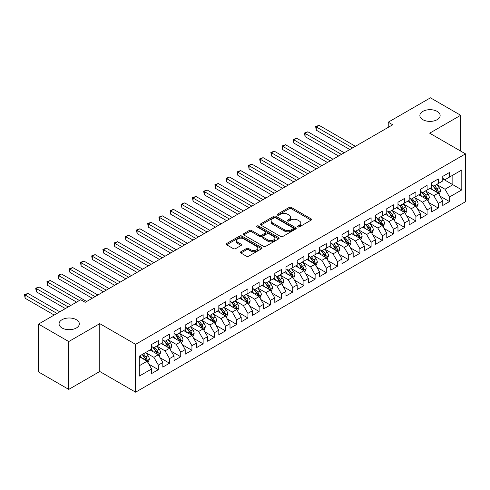 <?xml version="1.0" encoding="UTF-8"?>
<svg xmlns="http://www.w3.org/2000/svg" width="490" height="490" viewBox="0 0 490 490"><rect width="100%" height="100%" fill="white"/><g stroke="black" fill="none" stroke-linecap="round" stroke-linejoin="round"><path stroke-width="0.73" d="M297.896 226.882A1.09 0.631 0 0 0 299.439 226.882L311.113 220.139A1.556 0.9 0 0 0 311.573 219.508A1.556 0.9 0 0 0 311.113 218.871L291.329 207.448A1.556 0.9 0 0 0 289.131 207.448L277.45 214.191A1.09 0.631 0 0 0 277.132 214.638A1.09 0.631 0 0 0 277.45 215.079A1.09 0.631 0 0 0 278.994 215.079L280.5 214.21A4.973 2.873 0 0 1 287.538 214.21L289.186 215.159A4.973 2.873 0 0 1 290.644 217.193A4.973 2.873 0 0 1 289.186 219.22L287.673 220.096A1.09 0.631 0 0 0 287.354 220.537A1.09 0.631 0 0 0 287.673 220.984A1.09 0.631 0 0 0 289.216 220.984L290.723 220.108A4.973 2.873 0 0 1 297.761 220.108L299.408 221.064A4.973 2.873 0 0 1 300.866 223.091A4.973 2.873 0 0 1 299.408 225.124L297.896 225.994A1.09 0.631 0 0 0 297.577 226.441A1.09 0.631 0 0 0 297.896 226.882L297.896 225.994M76.367 319.707A10.137 5.849 0 0 0 65.323 318.433A10.137 5.849 0 0 0 59.07 323.841A10.137 5.849 0 0 0 62.034 327.982A10.137 5.849 0 0 0 73.084 329.249A10.137 5.849 0 0 0 79.337 323.841A10.137 5.849 0 0 0 76.367 319.707M437.172 111.395A10.137 5.849 0 0 0 426.122 110.128A10.137 5.849 0 0 0 419.869 115.536A10.137 5.849 0 0 0 422.833 119.676A10.137 5.849 0 0 0 433.883 120.944A10.137 5.849 0 0 0 440.136 115.536A10.137 5.849 0 0 0 437.172 111.395M240.878 251.744A1.556 0.9 0 0 0 240.425 252.381A1.556 0.9 0 0 0 240.878 253.012L246.427 256.215A1.556 0.9 0 0 0 248.626 256.215L261.599 248.73A1.556 0.9 0 0 0 262.052 248.093A1.556 0.9 0 0 0 261.599 247.462L241.815 236.039A1.556 0.9 0 0 0 239.616 236.039L226.643 243.524A1.556 0.9 0 0 0 226.19 244.161A1.556 0.9 0 0 0 226.643 244.798L233.35 248.669A1.556 0.9 0 0 0 235.549 248.669L241.098 245.459A1.556 0.9 0 0 0 241.552 244.829A1.556 0.9 0 0 0 241.098 244.192L237.773 242.274A4.159 2.401 0 0 1 236.554 240.578A4.159 2.401 0 0 1 239.12 238.354A4.159 2.401 0 0 1 243.653 238.875L256.68 246.397A4.159 2.401 0 0 1 257.899 248.093A4.159 2.401 0 0 1 255.327 250.31A4.159 2.401 0 0 1 250.8 249.79L248.626 248.54A1.556 0.9 0 0 0 246.427 248.54L240.878 251.744L240.878 253.012M68.753 341.555L68.753 389.397L99.77 371.487L99.77 323.645L68.753 341.555L38.52 324.098L80.734 299.727L85.217 302.312L392.711 124.779L388.233 122.194L388.233 127.369M99.77 323.645L135.608 344.335L465.5 153.872L465.5 201.715L135.608 392.178L135.608 344.335M460.686 151.092L460.686 115.279L429.669 133.188L465.5 153.872M460.686 115.279L430.453 97.822L388.233 122.194M280.611 236.48A1.556 0.9 0 0 0 282.81 236.48L295.782 228.995A1.556 0.9 0 0 0 296.236 228.358A1.556 0.9 0 0 0 295.782 227.728L275.999 216.304A1.556 0.9 0 0 0 273.8 216.304L260.827 223.789A1.556 0.9 0 0 0 260.374 224.426A1.556 0.9 0 0 0 260.827 225.057L280.611 236.48M257.471 227.121A1.09 0.631 0 0 1 258.573 227.274L258.573 225.982L278.688 237.595A1.556 0.9 0 0 1 279.147 238.226A1.556 0.9 0 0 1 278.688 238.863L265.721 246.348A1.556 0.9 0 0 1 263.522 246.348L243.738 234.924L249.288 231.746L249.288 230.453L243.738 233.657A1.556 0.9 0 0 0 243.279 234.293A1.556 0.9 0 0 0 243.738 234.924L243.738 233.657M249.288 231.746A1.556 0.9 0 0 1 251.486 231.746L251.486 230.453A1.556 0.9 0 0 0 249.288 230.453M251.486 230.453L259.51 235.084A1.556 0.9 0 0 0 261.709 235.084L265.39 232.958A1.556 0.9 0 0 0 265.843 232.327A1.556 0.9 0 0 0 265.39 231.69L257.036 226.87A1.09 0.631 0 0 1 256.717 226.423A1.09 0.631 0 0 1 257.391 225.841A1.09 0.631 0 0 1 258.573 225.982M442.77 178.893L452.846 184.712L452.846 175.144L461.807 169.975L449.489 177.086L449.489 172.492L442.77 176.375L442.77 180.963L438.287 183.548L438.287 178.96L431.568 182.837L431.568 187.425L427.09 190.016L427.09 185.422L420.371 189.305L420.371 193.893L415.894 196.478L415.894 191.89L409.175 195.767L409.175 200.361L404.697 202.946L404.697 198.352L397.978 202.235L397.978 206.823L393.495 209.408L393.495 204.82L386.775 208.697L386.775 213.291L382.298 215.876L382.298 211.282L375.579 215.165L375.579 219.753L371.102 222.338L371.102 217.75L364.382 221.627L364.382 226.221L359.905 228.806L359.905 224.212L353.186 228.095L353.186 232.683L348.702 235.267L348.702 230.68L341.983 234.557L341.983 239.151L337.506 241.735L337.506 237.142L330.787 241.025L330.787 245.613L326.309 248.197L326.309 243.61L319.59 247.487L319.59 252.081L315.113 254.665L315.113 250.078L308.394 253.955L308.394 258.542L303.91 261.133L303.91 256.539L297.191 260.417L297.191 265.01L292.714 267.595L292.714 263.007L285.995 266.885L285.995 271.472L281.517 274.063L281.517 269.469L274.798 273.346L274.798 277.94L270.321 280.525L270.321 275.937L263.602 279.815L263.602 284.402L259.118 286.993L259.118 282.399L252.399 286.283L252.399 290.87L247.922 293.455L247.922 288.867L241.203 292.744L241.203 297.332L236.725 299.923L236.725 295.329L230.006 299.212L230.006 303.8L225.529 306.385L225.529 301.797L218.81 305.674L218.81 310.268L214.326 312.853L214.326 308.259L207.607 312.142L207.607 316.73L203.13 319.315L203.13 314.727L196.41 318.604L196.41 323.198L191.933 325.783L191.933 321.189L185.214 325.072L185.214 329.66L180.737 332.245L180.737 327.657L174.017 331.534L174.017 336.128L169.534 338.713L169.534 334.119L162.815 338.002L162.815 342.59L158.337 345.174L158.337 340.587L151.618 344.464L151.618 349.058L139.301 356.169L139.301 376.081L151.618 368.97L147.141 361.21L139.301 356.683M461.807 169.975L461.807 189.887L449.489 196.998L445.006 189.238L436.89 184.552M440.026 196.123L449.489 201.586L449.489 196.998M449.489 201.586L442.77 205.463L442.77 200.875L438.287 203.46L433.809 195.706L425.694 191.014M428.83 202.591L438.287 208.054L438.287 203.46M438.287 208.054L431.568 211.931L431.568 207.344L427.09 209.928L422.613 202.168L414.491 197.482M417.627 209.052L427.09 214.516L427.09 209.928M427.09 214.516L420.371 218.399L420.371 213.805L415.894 216.39L411.416 208.636L403.295 203.944M406.43 215.52L415.894 220.984L415.894 216.39M415.894 220.984L409.175 224.861L409.175 220.273L404.697 222.858L400.214 215.098L392.098 210.412M395.234 221.982L404.697 227.446L404.697 222.858M404.697 227.446L397.978 231.329L397.978 226.735L393.495 229.32L389.017 221.566L380.901 216.874M384.038 228.45L393.495 233.914L393.495 229.32M393.495 233.914L386.775 237.791L386.775 233.203L382.298 235.788L377.821 228.028L369.699 223.342M372.835 234.912L382.298 240.376L382.298 235.788M382.298 240.376L375.579 244.259L375.579 239.665L371.102 242.25L366.624 234.496L358.502 229.81M361.638 241.38L371.102 246.844L371.102 242.25M371.102 246.844L364.382 250.721L364.382 246.133L359.905 248.718L355.422 240.958L347.306 236.272M350.442 247.842L359.905 253.306L359.905 248.718M359.905 253.306L353.186 257.189L353.186 252.595L348.702 255.18L344.225 247.425L336.109 242.74M339.245 254.31L348.702 259.774L348.702 255.18M348.702 259.774L341.983 263.651L341.983 259.063L337.506 261.648L333.029 253.887L324.907 249.202M328.043 260.778L337.506 266.235L337.506 261.648M337.506 266.235L330.787 270.119L330.787 265.525L326.309 268.116L321.832 260.355L313.71 255.67M316.846 267.24L326.309 272.703L326.309 268.116M326.309 272.703L319.59 276.581L319.59 271.993L315.113 274.578L310.629 266.817L302.514 262.132M305.65 273.708L315.113 279.171L315.113 274.578M315.113 279.171L308.394 283.049L308.394 278.455L303.91 281.046L299.433 273.285L291.317 268.6M294.453 280.17L303.91 285.633L303.91 281.046M303.91 285.633L297.191 289.51L297.191 284.923L292.714 287.507L288.236 279.747L280.115 275.062M283.251 286.638L292.714 292.101L292.714 287.507M292.714 292.101L285.995 295.978L285.995 291.385L281.517 293.976L277.04 286.215L268.918 281.529M272.054 293.1L281.517 298.563L281.517 293.976M281.517 298.563L274.798 302.44L274.798 297.853L270.321 300.437L265.837 292.683L257.722 287.991M260.858 299.568L270.321 305.031L270.321 300.437M270.321 305.031L263.602 308.908L263.602 304.315L259.118 306.905L254.641 299.145L246.525 294.459M249.661 306.03L259.118 311.493L259.118 306.905M259.118 311.493L252.399 315.37L252.399 310.783L247.922 313.367L243.444 305.613L235.323 300.921M238.459 312.498L247.922 317.961L247.922 313.367M247.922 317.961L241.203 321.838L241.203 317.251L236.725 319.835L232.248 312.075L224.126 307.389M227.262 318.959L236.725 324.423L236.725 319.835M236.725 324.423L230.006 328.306L230.006 323.712L225.529 326.297L221.045 318.543L212.93 313.851M216.066 325.427L225.529 330.891L225.529 326.297M225.529 330.891L218.81 334.768L218.81 330.18L214.326 332.765L209.849 325.005L201.733 320.319M204.869 331.889L214.326 337.353L214.326 332.765M214.326 337.353L207.607 341.236L207.607 336.642L203.13 339.227L198.652 331.473L190.53 326.781M193.666 338.357L203.13 343.821L203.13 339.227M203.13 343.821L196.41 347.698L196.41 343.11L191.933 345.695L187.456 337.935L179.334 333.249M182.47 344.819L191.933 350.283L191.933 345.695M191.933 350.283L185.214 354.166L185.214 349.572L180.737 352.157L176.253 344.403L168.137 339.711M171.273 351.287L180.737 356.751L180.737 352.157M180.737 356.751L174.017 360.628L174.017 356.04L169.534 358.625L165.057 350.865L156.941 346.179M160.077 357.749L169.534 363.213L169.534 358.625M169.534 363.213L162.815 367.096L162.815 362.502L158.337 365.087L153.86 357.333L145.738 352.647M148.874 364.217L158.337 369.68L158.337 365.087M158.337 369.68L151.618 373.558L151.618 368.97M151.618 346.473L153.86 347.765L158.337 345.174M139.301 365.736L147.141 361.21M162.815 340.005L165.057 341.297L169.534 338.713M153.86 357.333L158.337 354.748L150.05 349.958M162.815 362.502L158.337 354.748M174.017 333.537L176.253 334.835L180.737 332.245M165.057 350.865L169.534 348.28L161.253 343.496M174.017 356.04L169.534 348.28M185.214 327.075L187.456 328.367L191.933 325.783M176.253 344.403L180.737 341.818L172.449 337.028M185.214 349.572L180.737 341.818M196.41 320.607L198.652 321.899L203.13 319.315M187.456 337.935L191.933 335.35L183.646 330.566M196.41 343.11L191.933 335.35M207.607 314.145L209.849 315.438L214.326 312.853M198.652 331.473L203.13 328.882L194.842 324.098M207.607 336.642L203.13 328.882M218.81 307.677L221.045 308.97L225.529 306.385M209.849 325.005L214.326 322.42L206.045 317.636M218.81 330.18L214.326 322.42M230.006 301.215L232.248 302.508L236.725 299.923M221.045 318.543L225.529 315.952L217.242 311.168M230.006 323.712L225.529 315.952M241.203 294.747L243.444 296.04L247.922 293.455M232.248 312.075L236.725 309.49L228.438 304.707M241.203 317.251L236.725 309.49M252.399 288.285L254.641 289.578L259.118 286.993M243.444 305.613L247.922 303.022L239.635 298.239M252.399 310.783L247.922 303.022M263.602 281.817L265.837 283.11L270.321 280.525M254.641 299.145L259.118 296.56L250.831 291.777M263.602 304.315L259.118 296.56M274.798 275.356L277.04 276.648L281.517 274.063M265.837 292.683L270.321 290.092L262.034 285.309M274.798 297.853L270.321 290.092M285.995 268.888L288.236 270.18L292.714 267.595M277.04 286.215L281.517 283.63L273.23 278.847M285.995 291.385L281.517 283.63M297.191 262.426L299.433 263.718L303.91 261.133M288.236 279.747L292.714 277.162L284.427 272.379M297.191 284.923L292.714 277.162M308.394 255.958L310.629 257.25L315.113 254.665M299.433 273.285L303.91 270.701L295.623 265.917M308.394 278.455L303.91 270.701M319.59 249.496L321.832 250.788L326.309 248.197M310.629 266.817L315.113 264.233L306.826 259.449M319.59 271.993L315.113 264.233M330.787 243.028L333.029 244.32L337.506 241.735M321.832 260.355L326.309 257.771L318.022 252.987M330.787 265.525L326.309 257.771M341.983 236.566L344.225 237.858L348.702 235.267M333.029 253.887L337.506 251.303L329.219 246.519M341.983 259.063L337.506 251.303M353.186 230.098L355.422 231.39L359.905 228.806M344.225 247.425L348.702 244.841L340.415 240.057M353.186 252.595L348.702 244.841M364.382 223.63L366.624 224.928L371.102 222.338M355.422 240.958L359.905 238.373L351.618 233.589M364.382 246.133L359.905 238.373M375.579 217.168L377.821 218.46L382.298 215.876M366.624 234.496L371.102 231.911L362.814 227.121M375.579 239.665L371.102 231.911M386.775 210.7L389.017 211.999L393.495 209.408M377.821 228.028L382.298 225.443L374.011 220.659M386.775 233.203L382.298 225.443M397.978 204.238L400.214 205.531L404.697 202.946M389.017 221.566L393.495 218.981L385.207 214.191M397.978 226.735L393.495 218.981M409.175 197.77L411.416 199.063L415.894 196.478M400.214 215.098L404.697 212.513L396.41 207.729M409.175 220.273L404.697 212.513M420.371 191.308L422.613 192.601L427.09 190.016M411.416 208.636L415.894 206.045L407.607 201.261M420.371 213.805L415.894 206.045M431.568 184.84L433.809 186.133L438.287 183.548M422.613 202.168L427.09 199.583L418.803 194.8M431.568 207.344L427.09 199.583M442.77 178.378L445.006 179.671L449.489 177.086M433.809 195.706L438.287 193.115L430 188.332M442.77 200.875L438.287 193.115M38.52 324.098L38.52 371.941L68.753 389.397M99.77 371.487L135.608 392.178M445.006 189.238L452.846 184.712L461.807 189.887M298.33 227.035L299.408 226.417A4.973 2.873 0 0 0 300.866 224.383L300.866 223.091M290.644 217.193L290.644 218.485A4.973 2.873 0 0 1 289.186 220.512L288.108 221.137M311.095 220.151L291.329 208.74A1.556 0.9 0 0 0 289.131 208.74L277.885 215.232M295.758 229.008L275.999 217.597A1.556 0.9 0 0 0 273.8 217.597L260.852 225.069M293.032 228.806A1.09 0.631 0 0 0 293.351 228.358A1.09 0.631 0 0 0 293.032 227.917L275.668 217.891A1.09 0.631 0 0 0 274.131 217.891L272.532 218.81A4.973 2.873 0 0 0 271.08 220.837A4.973 2.873 0 0 0 272.532 222.87L284.402 229.724A4.973 2.873 0 0 0 291.44 229.724L293.032 228.806L293.032 230.098A1.09 0.631 0 0 0 293.351 229.651L293.351 228.358M271.08 220.837L271.08 222.135A4.973 2.873 0 0 0 272.532 224.163L272.532 222.87M293.032 230.098L291.44 231.017A4.973 2.873 0 0 1 284.402 231.017L272.532 224.163M251.486 231.746L259.51 236.376A1.556 0.9 0 0 0 261.709 236.376L265.39 234.251A1.556 0.9 0 0 0 265.843 233.62L265.843 232.327M258.573 227.274L278.669 238.875M267.834 239.892A4.159 2.401 0 0 0 272.367 240.412A4.159 2.401 0 0 0 274.933 238.195A4.159 2.401 0 0 0 273.714 236.499L269.126 233.846A1.556 0.9 0 0 0 266.928 233.846L263.246 235.972A1.556 0.9 0 0 0 262.793 236.609A1.556 0.9 0 0 0 263.246 237.246L267.834 239.892L267.834 241.184A4.159 2.401 0 0 0 272.367 241.705A4.159 2.401 0 0 0 274.933 239.488L274.933 238.195M262.793 236.609L262.793 237.901A1.556 0.9 0 0 0 263.246 238.538L263.246 237.246M267.834 241.184L263.246 238.538M257.899 248.093L257.899 249.386A4.159 2.401 0 0 1 255.327 251.609A4.159 2.401 0 0 1 250.8 251.088L248.626 249.833A1.556 0.9 0 0 0 246.427 249.833L240.896 253.024M236.554 240.578L236.554 241.87A4.159 2.401 0 0 0 237.773 243.567L237.773 242.274M241.08 245.472L237.773 243.567M261.574 248.742L241.815 237.332A1.556 0.9 0 0 0 239.616 237.332L226.668 244.81M439.12 194.555L440.504 191.167A4.196 2.425 -120 0 0 439.169 187.59L436.786 184.418M432.995 190.065L431.188 187.646M355.422 146.308L319.063 125.318L316.264 126.935L316.264 130.169L349.823 149.542M437.497 192.662L438.238 191.345A4.196 2.425 -120 0 0 437.037 188.821L434.661 185.643M433.301 185.845L436.241 189.765A2.138 1.237 60 0 1 436.627 190.414L438.238 191.345M432.566 185.416L435.696 189.593A4.196 2.425 60 0 1 436.896 192.117L436.982 192.362M316.264 130.169L315.646 126.579L352.622 147.925M315.646 126.579L319.063 125.318M427.917 201.016L429.307 197.629A4.196 2.425 -120 0 0 427.966 194.058L425.59 190.88M421.798 196.527L419.991 194.114M344.225 152.776L307.867 131.786L305.068 133.396L305.068 136.63L338.627 156.01M426.3 199.124L427.041 197.807A4.196 2.425 -120 0 0 425.841 195.283L423.464 192.111M422.104 192.307L425.044 196.227A2.138 1.237 60 0 1 425.43 196.876L427.041 197.807M421.363 191.884L424.499 196.061A4.196 2.425 60 0 1 425.7 198.585L425.786 198.83M305.068 136.63L304.449 133.041L341.426 154.393M304.449 133.041L307.867 131.786M416.721 207.484L418.111 204.097A4.196 2.425 -120 0 0 416.77 200.52L414.393 197.347M410.602 202.995L408.795 200.582M333.029 159.238L296.671 138.247L293.865 139.864L293.865 143.098L327.43 162.472M415.104 205.592L415.845 204.275A4.196 2.425 -120 0 0 414.644 201.751L412.262 198.573M410.908 198.775L413.842 202.695A2.138 1.237 60 0 1 414.234 203.344L415.845 204.275M410.167 198.346L413.297 202.523A4.196 2.425 60 0 1 414.503 205.053L414.583 205.292M293.865 143.098L293.253 139.509L330.229 160.855M293.253 139.509L296.671 138.247M405.524 213.946L406.914 210.559A4.196 2.425 -120 0 0 405.573 206.988L403.197 203.809M399.405 209.457L397.592 207.043M321.832 165.706L285.468 144.715L282.669 146.332L282.669 149.56L316.228 168.94M403.907 212.054L404.648 210.737A4.196 2.425 -120 0 0 403.448 208.213L401.065 205.041M399.705 205.237L402.645 209.157A2.138 1.237 60 0 1 403.037 209.812L404.648 210.737M398.97 204.814L402.1 208.991A4.196 2.425 60 0 1 403.301 211.515L403.386 211.76M282.669 149.56L282.056 145.977L319.027 167.323M282.056 145.977L285.468 144.715M394.327 220.414L395.712 217.027A4.196 2.425 -120 0 0 394.377 213.45L391.994 210.277M388.202 215.925L386.396 213.511M310.629 172.168L274.271 151.177L271.472 152.794L271.472 156.028L305.031 175.402M392.704 218.522L393.446 217.205A4.196 2.425 -120 0 0 392.245 214.681L389.869 211.502M388.509 211.704L391.449 215.625A2.138 1.237 60 0 1 391.835 216.274L393.446 217.205M387.774 211.276L390.904 215.453A4.196 2.425 60 0 1 392.104 217.983L392.19 218.221M271.472 156.028L270.854 152.439L307.83 173.785M270.854 152.439L274.271 151.177M383.125 226.876L384.515 223.489A4.196 2.425 -120 0 0 383.174 219.918L380.797 216.739M377.006 222.387L375.199 219.973M299.433 178.636L263.075 157.645L260.276 159.262L260.276 162.49L293.835 181.87M381.508 224.984L382.249 223.667A4.196 2.425 -120 0 0 381.049 221.143L378.672 217.97M377.312 218.166L380.252 222.093A2.138 1.237 60 0 1 380.638 222.742L382.249 223.667M376.571 217.744L379.707 221.921A4.196 2.425 60 0 1 380.908 224.445L380.993 224.69M260.276 162.49L259.657 158.907L296.634 180.253M259.657 158.907L263.075 157.645M371.928 233.344L373.319 229.957A4.196 2.425 -120 0 0 371.977 226.38L369.601 223.207M365.81 228.855L364.003 226.441M288.236 185.104L251.878 164.107L249.073 165.724L249.073 168.958L282.638 188.332M370.311 231.452L371.053 230.135A4.196 2.425 -120 0 0 369.852 227.611L367.469 224.432M366.116 224.634L369.05 228.554A2.138 1.237 60 0 1 369.442 229.204L371.053 230.135M365.375 224.206L368.505 228.389A4.196 2.425 60 0 1 369.711 230.913L369.791 231.151M249.073 168.958L248.461 165.369L285.437 186.714M248.461 165.369L251.878 164.107M360.732 239.806L362.122 236.419A4.196 2.425 -120 0 0 360.781 232.848L358.404 229.669M354.613 235.316L352.8 232.903M277.04 191.566L240.676 170.575L237.877 172.192L237.877 175.42L271.436 194.8M359.115 237.92L359.856 236.603A4.196 2.425 -120 0 0 358.656 234.073L356.273 230.9M354.913 231.096L357.853 235.022A2.138 1.237 60 0 1 358.245 235.672L359.856 236.603M354.178 230.674L357.308 234.851A4.196 2.425 60 0 1 358.509 237.374L358.594 237.619M237.877 175.42L237.264 171.837L274.235 193.183M237.264 171.837L240.676 170.575M349.535 246.274L350.92 242.887A4.196 2.425 -120 0 0 349.584 239.31L347.202 236.137M343.41 241.784L341.604 239.371M265.837 198.034L229.479 177.037L226.68 178.654L226.68 181.888L260.239 201.261M347.912 244.381L348.653 243.065A4.196 2.425 -120 0 0 347.453 240.541L345.076 237.362M343.717 237.564L346.657 241.484A2.138 1.237 60 0 1 347.043 242.134L348.653 243.065M342.982 237.136L346.112 241.319A4.196 2.425 60 0 1 347.312 243.842L347.398 244.081M226.68 181.888L226.061 178.299L263.038 199.644M226.061 178.299L229.479 177.037M338.333 252.736L339.723 249.349A4.196 2.425 -120 0 0 338.382 245.778L336.005 242.599M332.214 248.246L330.407 245.833M254.641 204.495L218.283 183.505L215.484 185.122L215.484 188.35L249.043 207.729M336.716 250.849L337.457 249.532A4.196 2.425 -120 0 0 336.256 247.003L333.88 243.83M332.52 244.026L335.46 247.952A2.138 1.237 60 0 1 335.846 248.602L337.457 249.532M331.779 243.604L334.915 247.781A4.196 2.425 60 0 1 336.115 250.304L336.201 250.549M215.484 188.35L214.865 184.767L251.842 206.112M214.865 184.767L218.283 183.505M327.136 259.204L328.527 255.817A4.196 2.425 -120 0 0 327.185 252.24L324.809 249.067M321.017 254.714L319.211 252.301M243.444 210.963L207.086 189.967L204.281 191.584L204.281 194.818L237.846 214.191M325.519 257.311L326.26 255.994A4.196 2.425 -120 0 0 325.06 253.471L322.677 250.298M321.324 250.494L324.257 254.414A2.138 1.237 60 0 1 324.649 255.063L326.26 255.994M320.582 250.065L323.712 254.249A4.196 2.425 60 0 1 324.919 256.772L324.999 257.011M204.281 194.818L203.668 191.229L240.645 212.58M203.668 191.229L207.086 189.967M315.94 265.672L317.33 262.279A4.196 2.425 -120 0 0 315.989 258.708L313.612 255.535M309.821 261.176L308.008 258.763M232.248 217.425L195.884 196.435L193.085 198.052L193.085 201.286L226.643 220.659M314.323 263.779L315.064 262.462A4.196 2.425 -120 0 0 313.863 259.939L311.481 256.76M310.121 256.956L313.061 260.882A2.138 1.237 60 0 1 313.453 261.531L315.064 262.462M309.386 256.533L312.516 260.711A4.196 2.425 60 0 1 313.716 263.234L313.802 263.479M193.085 201.286L192.472 197.697L229.443 219.042M192.472 197.697L195.884 196.435M304.743 272.134L306.128 268.747A4.196 2.425 -120 0 0 304.792 265.17L302.41 261.997M298.618 267.644L296.811 265.231M221.045 223.893L184.687 202.897L181.888 204.514L181.888 207.748L215.447 227.121M303.12 270.241L303.861 268.924A4.196 2.425 -120 0 0 302.661 266.401L300.284 263.228M298.925 263.424L301.865 267.344A2.138 1.237 60 0 1 302.25 267.993L303.861 268.924M298.19 262.995L301.319 267.179A4.196 2.425 60 0 1 302.52 269.702L302.606 269.941M181.888 207.748L181.269 204.159L218.246 225.51M181.269 204.159L184.687 202.897M293.541 278.602L294.931 275.209A4.196 2.425 -120 0 0 293.59 271.638L291.213 268.465M287.422 274.106L285.615 271.693M209.849 230.355L173.491 209.365L170.692 210.982L170.692 214.216L204.25 233.589M291.924 276.709L292.665 275.392A4.196 2.425 -120 0 0 291.464 272.869L289.088 269.69M287.728 269.886L290.668 273.812A2.138 1.237 60 0 1 291.054 274.461L292.665 275.392M286.987 269.463L290.123 273.641A4.196 2.425 60 0 1 291.323 276.164L291.409 276.409M170.692 214.216L170.073 210.627L207.05 231.972M170.073 210.627L173.491 209.365M282.344 285.064L283.735 281.677A4.196 2.425 -120 0 0 282.393 278.106L280.017 274.927M276.225 280.574L274.418 278.161M198.652 236.823L162.294 215.827L159.495 217.444L159.495 220.678L193.054 240.057M280.727 283.171L281.468 281.854A4.196 2.425 -120 0 0 280.268 279.331L277.885 276.158M276.532 276.354L279.465 280.274A2.138 1.237 60 0 1 279.857 280.923L281.468 281.854M275.79 275.925L278.92 280.108A4.196 2.425 60 0 1 280.127 282.632L280.207 282.877M159.495 220.678L158.876 217.088L195.853 238.44M158.876 217.088L162.294 215.827M271.148 291.532L272.538 288.144A4.196 2.425 -120 0 0 271.197 284.568L268.82 281.395M265.029 287.036L263.216 284.623M187.456 243.285L151.092 222.295L148.292 223.912L148.292 227.146L181.851 246.519M269.531 289.639L270.272 288.322A4.196 2.425 -120 0 0 269.071 285.799L266.689 282.62M265.335 282.816L268.269 286.742A2.138 1.237 60 0 1 268.661 287.391L270.272 288.322M264.594 282.393L267.724 286.57A4.196 2.425 60 0 1 268.924 289.094L269.01 289.339M148.292 227.146L147.68 223.556L184.657 244.902M147.68 223.556L151.092 222.295M259.951 297.993L261.335 294.606A4.196 2.425 -120 0 0 260 291.036L257.618 287.857M253.826 293.504L252.019 291.091M176.253 249.753L139.895 228.763L137.096 230.374L137.096 233.608L170.655 252.987M258.328 296.101L259.069 294.784A4.196 2.425 -120 0 0 257.869 292.261L255.492 289.088M254.132 289.284L257.072 293.204A2.138 1.237 60 0 1 257.458 293.853L259.069 294.784M253.397 288.855L256.527 293.038A4.196 2.425 60 0 1 257.728 295.562L257.814 295.807M137.096 233.608L136.477 230.018L173.454 251.37M136.477 230.018L139.895 228.763M248.749 304.462L250.139 301.074A4.196 2.425 -120 0 0 248.798 297.497L246.421 294.325M242.63 299.972L240.823 297.553M165.057 256.215L128.699 235.225L125.899 236.842L125.899 240.076L159.458 259.449M247.132 302.569L247.873 301.252A4.196 2.425 -120 0 0 246.672 298.729L244.296 295.55M242.936 295.752L245.876 299.672A2.138 1.237 60 0 1 246.262 300.321L247.873 301.252M242.195 295.323L245.331 299.5A4.196 2.425 60 0 1 246.531 302.024L246.617 302.269M125.899 240.076L125.281 236.486L162.257 257.832M125.281 236.486L128.699 235.225M237.552 310.923L238.942 307.536A4.196 2.425 -120 0 0 237.601 303.965L235.225 300.786M231.433 306.434L229.626 304.021M153.86 262.683L117.502 241.693L114.703 243.303L114.703 246.537L148.262 265.917M235.935 309.031L236.676 307.714A4.196 2.425 -120 0 0 235.476 305.19L233.093 302.018M231.739 302.214L234.673 306.134A2.138 1.237 60 0 1 235.065 306.783L236.676 307.714M230.998 301.785L234.128 305.968A4.196 2.425 60 0 1 235.335 308.492L235.414 308.737M114.703 246.537L114.084 242.948L151.061 264.3M114.084 242.948L117.502 241.693M226.356 317.391L227.746 314.004A4.196 2.425 -120 0 0 226.405 310.427L224.028 307.255M220.237 312.902L218.424 310.489M142.663 269.145L106.299 248.154L103.5 249.771L103.5 253.005L137.059 272.379M224.739 315.499L225.48 314.182A4.196 2.425 -120 0 0 224.279 311.658L221.897 308.48M220.543 308.682L223.477 312.602A2.138 1.237 60 0 1 223.869 313.251L225.48 314.182M219.802 308.253L222.932 312.43A4.196 2.425 60 0 1 224.132 314.96L224.218 315.199M103.5 253.005L102.888 249.416L139.864 270.762M102.888 249.416L106.299 248.154M215.159 323.853L216.543 320.466A4.196 2.425 -120 0 0 215.208 316.895L212.825 313.716M209.034 319.364L207.227 316.95M131.461 275.613L95.103 254.622L92.304 256.239L92.304 259.467L125.863 278.847M213.536 321.961L214.277 320.644A4.196 2.425 -120 0 0 213.077 318.12L210.7 314.948M209.34 315.144L212.28 319.063A2.138 1.237 60 0 1 212.666 319.713L214.277 320.644M208.605 314.721L211.735 318.898A4.196 2.425 60 0 1 212.936 321.422L213.021 321.667M92.304 259.467L91.685 255.878L128.662 277.23M91.685 255.878L95.103 254.622M203.956 330.321L205.347 326.934A4.196 2.425 -120 0 0 204.005 323.357L201.629 320.184M197.838 325.832L196.031 323.418M120.264 282.075L83.906 261.084L81.107 262.701L81.107 265.935L114.666 285.309M202.339 328.429L203.081 327.112A4.196 2.425 -120 0 0 201.88 324.588L199.504 321.409M198.144 321.612L201.084 325.532A2.138 1.237 60 0 1 201.47 326.181L203.081 327.112M197.409 321.183L200.539 325.36A4.196 2.425 60 0 1 201.739 327.89L201.825 328.129M81.107 265.935L80.489 262.346L117.465 283.692M80.489 262.346L83.906 261.084M192.76 336.783L194.15 333.396A4.196 2.425 -120 0 0 192.809 329.825L190.432 326.646M186.641 332.293L184.834 329.88M109.068 288.543L72.71 267.552L69.911 269.169L69.911 272.397L103.47 291.777M191.143 334.891L191.884 333.574A4.196 2.425 -120 0 0 190.684 331.05L188.301 327.877M186.947 328.073L189.881 332A2.138 1.237 60 0 1 190.273 332.649L191.884 333.574M186.206 327.651L189.336 331.828A4.196 2.425 60 0 1 190.543 334.352L190.622 334.596M69.911 272.397L69.292 268.814L106.269 290.16M69.292 268.814L72.71 267.552M181.563 343.251L182.954 339.864A4.196 2.425 -120 0 0 181.612 336.287L179.236 333.114M175.445 338.762L173.632 336.348M97.871 295.005L61.507 274.014L58.708 275.631L58.708 278.865L92.267 298.239M179.946 341.359L180.688 340.042A4.196 2.425 -120 0 0 179.487 337.518L177.104 334.339M175.751 334.541L178.685 338.461A2.138 1.237 60 0 1 179.077 339.111L180.688 340.042M175.01 334.113L178.139 338.296A4.196 2.425 60 0 1 179.34 340.82L179.426 341.058M58.708 278.865L58.096 275.276L95.072 296.622M58.096 275.276L61.507 274.014M170.367 349.713L171.751 346.326A4.196 2.425 -120 0 0 170.416 342.755L168.033 339.576M164.242 345.223L162.435 342.81M86.669 301.473L50.311 280.482L47.512 282.099L47.512 285.327L76.593 302.122M168.744 347.827L169.485 346.504A4.196 2.425 -120 0 0 168.284 343.98L165.908 340.807M164.548 341.003L167.488 344.929A2.138 1.237 60 0 1 167.874 345.579L169.485 346.504M163.813 340.581L166.943 344.758A4.196 2.425 60 0 1 168.143 347.281L168.229 347.526M47.512 285.327L46.893 281.744L79.392 300.505M46.893 281.744L50.311 280.482M159.164 356.181L160.555 352.794A4.196 2.425 -120 0 0 159.213 349.217L156.837 346.044M153.045 351.691L151.239 349.278M70.995 305.35L39.114 286.944L36.315 288.561L36.315 291.795L65.397 308.584M157.547 354.288L158.288 352.971A4.196 2.425 -120 0 0 157.088 350.448L154.711 347.269M153.352 347.471L156.292 351.391A2.138 1.237 60 0 1 156.678 352.041L158.288 352.971M152.617 347.043L155.747 351.226A4.196 2.425 60 0 1 156.947 353.749L157.033 353.988M36.315 291.795L35.697 288.206L68.196 306.967M35.697 288.206L39.114 286.944M147.968 362.643L149.358 359.256A4.196 2.425 -120 0 0 148.017 355.685L145.64 352.506M141.849 358.153L140.042 355.74M59.798 311.818L27.918 293.412L25.119 295.029L25.119 298.257L54.194 315.052M146.351 360.756L147.092 359.44A4.196 2.425 -120 0 0 145.891 356.91L143.509 353.737M142.461 354.344L145.089 357.859A2.138 1.237 60 0 1 145.481 358.509L147.092 359.44M142.167 354.515L144.544 357.688A4.196 2.425 60 0 1 145.751 360.211L145.83 360.456M25.119 298.257L24.5 294.674L56.993 313.435M24.5 294.674L27.918 293.412M299.408 226.417L299.408 225.124M287.673 220.984L287.673 220.096M289.186 220.512L289.186 219.22M277.45 215.079L277.45 214.191M289.131 208.74L289.131 207.448M291.329 208.74L291.329 207.448M311.113 220.139L311.113 218.871M260.827 225.057L260.827 223.789M273.8 217.597L273.8 216.304M275.999 217.597L275.999 216.304M295.782 228.995L295.782 227.728M284.402 231.017L284.402 229.724M291.44 231.017L291.44 229.724M259.51 236.376L259.51 235.084M261.709 236.376L261.709 235.084M265.39 234.251L265.39 232.958M278.688 238.863L278.688 237.595M246.427 249.833L246.427 248.54M248.626 249.833L248.626 248.54M250.8 251.088L250.8 249.79M241.098 245.459L241.098 244.192M226.643 244.798L226.643 243.524M239.616 237.332L239.616 236.039M241.815 237.332L241.815 236.039M261.599 248.73L261.599 247.462M437.76 192.815L440.479 191.247M437.037 188.821L439.169 187.59M433.944 190.61L435.696 189.593M426.563 199.277L429.283 197.709M425.841 195.283L427.966 194.058M422.741 197.072L424.499 196.061M415.367 205.745L418.08 204.177M414.644 201.751L416.77 200.52M411.545 203.54L413.297 202.523M404.17 212.207L406.884 210.639M403.448 208.213L405.573 206.988M400.348 210.002L402.1 208.991M392.968 218.675L395.687 217.107M392.245 214.681L394.377 213.45M389.152 216.47L390.904 215.453M381.771 225.137L384.491 223.569M381.049 221.143L383.174 219.918M377.949 222.932L379.707 221.921M370.575 231.605L373.288 230.037M369.852 227.611L371.977 226.38M366.753 229.4L368.505 228.389M359.378 238.067L362.092 236.505M358.656 234.073L360.781 232.848M355.556 235.862L357.308 234.851M348.176 244.535L350.895 242.967M347.453 240.541L349.584 239.31M344.36 242.329L346.112 241.319M336.979 251.003L339.699 249.435M336.256 247.003L338.382 245.778M333.157 248.791L334.915 247.781M325.783 257.464L328.496 255.896M325.06 253.471L327.185 252.24M321.961 255.259L323.712 254.249M314.586 263.932L317.3 262.364M313.863 259.939L315.989 258.708M310.764 261.721L312.516 260.711M303.384 270.394L306.103 268.826M302.661 266.401L304.792 265.17M299.568 268.189L301.319 267.179M292.187 276.862L294.907 275.294M291.464 272.869L293.59 271.638M288.365 274.657L290.123 273.641M280.99 283.324L283.704 281.756M280.268 279.331L282.393 278.106M277.168 281.119L278.92 280.108M269.794 289.792L272.507 288.224M269.071 285.799L271.197 284.568M265.972 287.587L267.724 286.57M258.591 296.254L261.311 294.686M257.869 292.261L260 291.036M254.775 294.049L256.527 293.038M247.395 302.722L250.114 301.154M246.672 298.729L248.798 297.497M243.573 300.517L245.331 299.5M236.198 309.184L238.912 307.616M235.476 305.19L237.601 303.965M232.376 306.979L234.128 305.968M225.002 315.652L227.715 314.084M224.279 311.658L226.405 310.427M221.18 313.447L222.932 312.43M213.805 322.114L216.519 320.546M213.077 318.12L215.208 316.895M209.983 319.909L211.735 318.898M202.603 328.582L205.322 327.014M201.88 324.588L204.005 323.357M198.781 326.377L200.539 325.36M191.406 335.044L194.12 333.476M190.684 331.05L192.809 329.825M187.584 332.839L189.336 331.828M180.21 341.512L182.923 339.944M179.487 337.518L181.612 336.287M176.388 339.307L178.139 338.296M169.013 347.974L171.727 346.412M168.284 343.98L170.416 342.755M165.191 345.769L166.943 344.758M157.811 354.442L160.53 352.874M157.088 350.448L159.213 349.217M153.989 352.237L155.747 351.226M146.614 360.91L149.328 359.341M145.891 356.91L148.017 355.685M142.792 358.698L144.544 357.688"/></g></svg>
